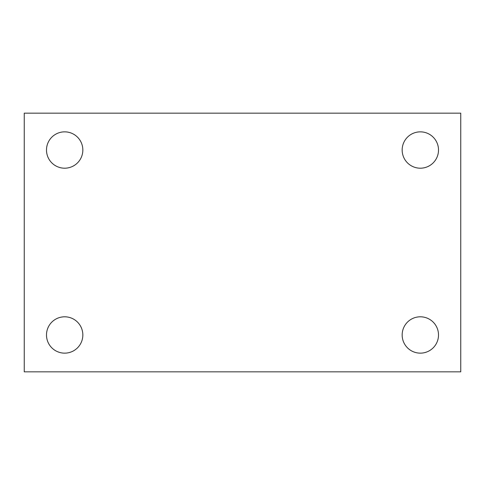 <?xml version="1.0" encoding="UTF-8"?>
<svg xmlns="http://www.w3.org/2000/svg" width="485" height="485" viewBox="0 0 485 485"><rect width="100%" height="100%" fill="white"/><g stroke="black" fill="none" stroke-linecap="round" stroke-linejoin="round"><path stroke-width="0.73" d="M24.25 371.831L24.25 113.169L460.75 113.169L460.75 371.831L24.25 371.831M64.669 353.147A18.169 18.169 0 0 0 82.838 334.971A18.169 18.169 0 0 0 64.669 316.802A18.169 18.169 0 0 0 46.493 334.971A18.169 18.169 0 0 0 64.669 353.147M420.331 353.147A18.169 18.169 0 0 0 438.507 334.971A18.169 18.169 0 0 0 420.331 316.802A18.169 18.169 0 0 0 402.162 334.971A18.169 18.169 0 0 0 420.331 353.147M420.331 168.198A18.169 18.169 0 0 0 438.507 150.029A18.169 18.169 0 0 0 420.331 131.853A18.169 18.169 0 0 0 402.162 150.029A18.169 18.169 0 0 0 420.331 168.198M64.669 168.198A18.169 18.169 0 0 0 82.838 150.029A18.169 18.169 0 0 0 64.669 131.853A18.169 18.169 0 0 0 46.493 150.029A18.169 18.169 0 0 0 64.669 168.198"/></g></svg>
